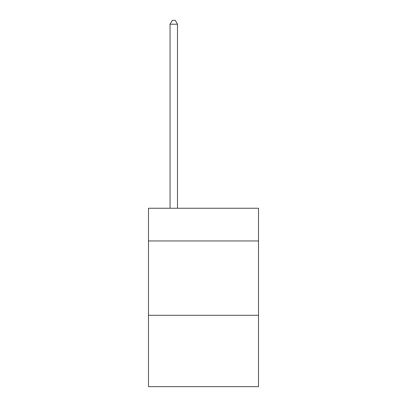 <?xml version="1.0" encoding="UTF-8"?>
<svg xmlns="http://www.w3.org/2000/svg" width="407" height="407" viewBox="0 0 407 407"><rect width="100%" height="100%" fill="white"/><g stroke="black" fill="none" stroke-linecap="round" stroke-linejoin="round"><path stroke-width="0.61" d="M258.506 240.964L258.506 208.257L148.494 208.257L148.494 240.964L258.506 240.964L258.506 386.65L148.494 386.65L148.494 240.964M258.506 315.293L148.494 315.293M177.483 208.257L177.483 24.217L170.05 24.217L170.05 208.257M170.05 24.217L172.283 20.35L175.254 20.35L177.483 24.217"/></g></svg>
